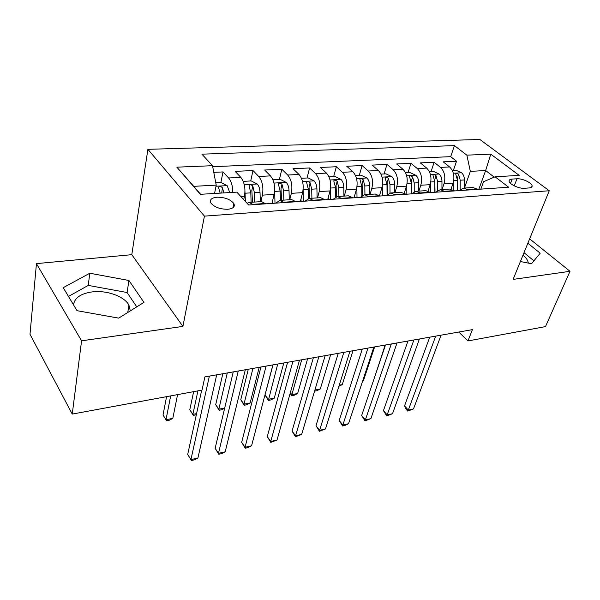 <?xml version="1.0" encoding="UTF-8"?>
<svg xmlns="http://www.w3.org/2000/svg" width="600" height="600" viewBox="0 0 600 600"><rect width="100%" height="100%" fill="white"/><g stroke="black" fill="none" stroke-linecap="round" stroke-linejoin="round"><path stroke-width="0.9" d="M130.305 310.897L128.925 305.123C124.358 296.362 106.823 290.048 92.34 291.877C80.85 293.505 74.573 297.817 73.5 304.808M227.775 209.272C233.235 208.62 235.26 206.715 233.85 203.542C230.475 199.38 224.888 197.265 217.087 197.197C211.478 197.805 209.423 199.755 210.923 203.048C214.41 207.188 220.028 209.257 227.775 209.272M522.99 255.173C526.342 257.97 528.09 260.61 528.248 263.093M36.45 263.625L81.57 340.822L182.91 326.4L131.797 254.67L36.45 263.625L30 334.282L72.248 414.09L202.013 390.105L204.885 376.913L472.403 329.632L467.947 340.942L545.498 326.61L570 271.305L529.643 238.853M131.797 254.67L147.9 149.325L479.842 139.477L549.255 190.755L204.435 216.127L147.9 149.325M451.035 189.113L453.067 183.24C454.845 176.468 453.69 171.038 449.595 166.95L443.183 161.843L456.525 161.235L453.412 170.295M442.05 189.562L444.007 183.803C445.77 176.985 444.607 171.517 440.528 167.4L434.138 162.262L431.092 171.472M434.138 162.262L420.33 162.892L426.683 168.09C430.74 172.26 431.91 177.78 430.178 184.665L428.085 190.988M404.25 193.163L406.478 186.15C408.15 179.145 406.98 173.52 402.96 169.275L396.668 163.972L410.963 163.32L408.007 172.688M379.485 195.72L381.915 187.68C383.528 180.555 382.35 174.833 378.375 170.505L372.157 165.097L386.97 164.422L384.097 173.94M354.007 197.805L356.452 189.27C357.998 182.017 356.812 176.19 352.882 171.773L346.763 166.26L362.108 165.555L359.34 175.245M327.683 199.605L330.03 190.92C331.507 183.54 330.308 177.6 326.438 173.093L320.415 167.468L336.337 166.74L333.668 176.595M300.36 201.472L302.603 192.638C303.998 185.115 302.79 179.062 298.987 174.465L293.07 168.72L309.6 167.962L307.043 177.998M271.972 203.415L274.095 194.415C275.407 186.757 274.2 180.578 270.465 175.89L264.668 170.017L281.835 169.23L279.413 179.445M243.72 199.65L244.462 196.267C245.678 188.46 244.462 182.16 240.81 177.368L235.147 171.368L252.998 170.55L250.71 180.96M516.975 178.785L512.168 179.078C510 179.25 508.98 179.962 509.115 181.215C509.287 184.238 519.12 188.82 524.347 188.28L529.162 187.942C531.225 187.755 532.215 187.072 532.11 185.887C531.998 182.865 522.21 178.29 516.975 178.785L514.252 185.85M478.838 189.262L485.64 170.542L470.332 171.368L466.853 155.153L454.433 145.627L201.907 154.163L212.513 165.697L176.85 167.175L200.355 194.31L236.82 192.142L248.647 205.005L508.665 187.222L495.067 176.797L483.555 181.71L480.847 189.127M466.853 155.153L490.77 154.163L519.188 175.358L495.067 176.797M260.895 201.645L262.38 195.142L274.095 194.415M289.755 199.725L291.33 193.335L302.603 192.638M317.528 197.873L319.185 191.595L330.03 190.92M344.272 196.087L346.005 189.922L356.452 189.27M370.05 194.362L371.843 188.31L381.915 187.68M394.905 192.705L396.757 186.757L406.478 186.15M418.89 191.108L420.803 185.25L430.178 184.665M456.525 161.235L450.69 156.667L212.7 166.688M232.778 192.382C232.733 186.083 231.345 181.275 228.615 177.975L223.013 171.922L213.78 172.35M252.998 170.55L258.743 176.475C262.44 181.208 263.655 187.433 262.38 195.142M281.835 169.23L287.707 175.028C291.487 179.663 292.695 185.767 291.33 193.335M309.6 167.962L315.585 173.632C319.425 178.178 320.625 184.163 319.185 191.595M336.337 166.74L342.428 172.297C346.327 176.745 347.52 182.618 346.005 189.922M362.108 165.555L368.288 171.007C372.248 175.365 373.433 181.132 371.843 188.31M386.97 164.422L393.232 169.762C397.23 174.038 398.408 179.7 396.757 186.757M410.963 163.32L417.293 168.562C421.335 172.755 422.505 178.32 420.803 185.25M468.585 189.968L463.717 188.115L459.12 190.613M477.743 189.337L472.86 187.507L463.717 188.115M454.59 190.92L449.752 189.053L440.28 189.683L445.095 191.572M430.59 192.562L425.805 190.65L415.98 191.303L420.735 193.237M405.683 194.265L400.965 192.3L390.772 192.983L395.46 194.97M379.837 196.035L375.188 194.025L364.605 194.73L369.218 196.763M352.987 197.873L348.42 195.81L337.418 196.545L341.955 198.623M325.072 199.778L320.595 197.663L309.157 198.428L313.597 200.565M296.032 201.765L291.653 199.597L279.75 200.392L284.085 202.583M265.793 203.835L261.532 201.608L249.127 202.433L253.35 204.683M464.423 188.07L470.332 171.368M81.57 340.822L72.248 414.09M182.91 326.4L204.435 216.127M549.255 190.755L513.105 279.397L570 271.305M458.798 332.032L467.947 340.942M494.243 177.15L485.64 170.542L490.77 154.163M214.56 193.462L216.218 185.123L193.733 186.337L200.625 194.295M450.69 156.667L454.433 145.627M223.013 171.922L220.875 182.528M435.75 192.21L440.28 189.683M411.525 193.868L415.98 191.303M386.4 195.585L390.772 192.983M360.322 197.37L364.605 194.73M333.24 199.222L337.418 196.545M305.093 201.15L309.157 198.428M275.82 203.153L279.75 200.392M212.513 165.697L216.218 185.123M247.042 203.257L249.127 202.433M176.85 167.175L193.733 186.337M520.395 261.517L531.502 263.745L540.195 253.215L527.857 243.225M77.025 310.688L118.695 318.135L143.962 302.377L128.933 280.485L89.79 273.24L63.225 287.685L77.025 310.688M533.903 260.835L524.002 252.683M136.762 306.87L127.087 292.515L88.245 285.405L68.475 296.438M88.245 285.405L89.79 273.24M127.087 292.515L128.933 280.485M429.735 337.17L404.543 405.877L408.308 410.107L435.72 336.112M413.49 408.93L407.76 411.105L408.308 410.107L413.49 408.93L441.075 335.168M407.76 411.105L406.26 409.41L404.543 405.877M453.285 182.565L453.248 189.938M452.272 170.355L455.895 170.167L461.64 172.852C463.433 174.472 464.362 176.843 464.423 179.947L464.37 188.078M385.162 345.045L375.84 373.575M460.162 189.593L460.215 180.203L458.647 174.465C457.185 173.25 456.195 173.07 455.685 173.917L457.545 180.36L457.485 190.725M457.395 178.433L457.56 190.718M375.795 373.695L375.615 373.32M407.978 341.017L383.445 410.603L387.165 414.923L413.88 339.975M392.513 413.707L386.707 415.912L387.165 414.923L392.513 413.707L419.408 338.993M386.707 415.912L383.445 410.603M385.5 344.985L361.673 415.478L365.355 419.895L391.305 343.965M370.875 418.635L364.987 420.877L365.355 419.895L370.875 418.635L397.02 342.952M364.987 420.877L361.673 415.478M362.265 349.095L339.21 420.51L342.847 425.018L367.965 348.09M348.54 423.72L344.85 425.475L342.577 425.993L342.847 425.018L348.54 423.72L373.875 347.04M342.577 425.993L339.21 420.51M338.235 353.34L316.013 425.707L319.597 430.312L343.822 352.358M325.478 428.978L319.433 431.28L319.597 430.312L325.478 428.978L349.935 351.278M319.433 431.28L316.013 425.707M430.44 183.788L430.44 192.435M429.338 171.562L433.395 171.352L439.185 174.083C440.97 175.74 441.893 178.14 441.967 181.305L441.945 189.57M437.595 190.575L437.61 181.567L436.043 175.733C434.528 174.48 433.507 174.308 432.998 175.215L434.85 181.733L434.827 192.278M436.043 175.733L434.76 179.565L435.03 192.263M362.82 380.513L363.555 380.362L374.625 346.913M363.555 380.362L362.73 380.767M406.793 185.025L406.822 194.19M405.592 172.815L410.1 172.575L415.942 175.358C417.705 177.045 418.635 179.498 418.717 182.708L418.732 191.115M414.225 191.73L414.21 182.985L412.635 177.045C411.067 175.748 410.025 175.583 409.507 176.565L411.345 183.157L411.375 193.875M412.635 177.045L411.382 180.945L411.705 193.65M339.255 385.207L342.248 384.607L352.98 350.737M342.248 384.607L338.918 386.272M379.875 194.445L379.882 196.035M382.282 186.255L382.358 195.862M380.978 174.105L385.98 173.843L391.868 176.678C393.615 178.395 394.537 180.892 394.635 184.163L394.688 192.72M390.022 193.095L389.963 184.447L388.38 178.403C386.76 177.06 385.688 176.91 385.17 177.96L386.993 184.627L387.067 194.82M388.38 178.403L387.173 182.363L387.54 194.377M314.888 390.06L320.288 388.98L330.645 354.683M320.288 388.98L316.793 390.743L314.558 391.162M354.548 195.923L354.57 197.76M356.865 187.477L357 197.595M355.462 175.447L360.99 175.155L366.915 178.05C368.647 179.805 369.562 182.34 369.675 185.678L369.772 194.385M364.935 194.708L364.83 185.97L363.248 179.805C361.567 178.417 360.465 178.29 359.94 179.407L361.755 186.15L361.868 195.788M363.248 179.805L362.085 183.84L362.498 195.382M301.718 359.798L291.862 394.65L297.638 393.495L307.597 358.755M290.347 392.692L291.862 394.65L291.825 395.737L290.153 393.382M297.638 393.495L294.135 395.28L291.825 395.737M313.365 357.735L292.05 431.077L295.575 435.787L318.825 356.775M301.657 434.4L295.522 436.74L295.575 435.787L301.657 434.4L325.155 355.65M295.522 436.74L292.05 431.077M328.275 197.423L328.312 199.56M330.495 188.655L330.69 199.395M328.987 176.843L335.07 176.52L341.048 179.468C342.75 181.26 343.665 183.847 343.793 187.238L343.928 196.11M272.978 364.875L265.035 394.98L268.298 399.338L274.26 398.153L283.8 362.962M338.91 196.44L338.767 187.545L337.178 181.267C335.438 179.835 334.305 179.715 333.772 180.922L335.572 187.74L335.73 197.002M337.178 181.267L336.06 185.37L336.517 196.702M277.725 364.035L268.373 400.425L265.035 394.98M274.26 398.153L270.75 399.952L268.373 400.425M287.61 362.288L267.278 436.62L270.743 441.442L292.935 361.35M277.028 440.01L270.81 442.388L270.743 441.442L277.028 440.01L299.49 360.188M270.81 442.388L267.278 436.62M300.998 198.952L301.058 201.42M311.903 198.248L311.707 189.18L310.118 182.782C308.31 181.297 307.14 181.2 306.615 182.49L308.392 189.382L303.112 189.697L303.375 201.263M301.493 178.29L308.175 177.938L314.197 180.945C315.87 182.767 316.785 185.407 316.928 188.865L317.108 197.895M248.31 369.233L240.772 399.728L243.975 404.19L250.132 402.96L259.2 367.312M308.392 189.382L308.595 198.51M310.118 182.782L309.045 186.96L309.562 198.397M252.923 368.423L243.975 404.19L244.163 405.27L240.772 399.728M250.132 402.96L246.615 404.775L244.163 405.27M260.925 367.005L241.665 442.365L245.055 447.293L266.093 366.09M251.558 445.808L247.845 447.63L245.243 448.222L245.055 447.293L251.558 445.808L272.895 364.89M245.243 448.222L241.665 442.365M274.635 190.718L275.002 203.205M272.663 200.498L272.745 203.362M272.925 179.79L280.252 179.4L286.312 182.475C287.955 184.335 288.862 187.028 289.028 190.553L289.26 199.755M222.817 373.74L215.708 404.64L218.843 409.192L224.692 408.03M283.845 200.115L283.605 190.875L282.015 184.358C280.132 182.82 278.925 182.738 278.4 184.125L280.155 191.085L280.41 200.347M282.015 184.358L280.995 188.61L281.565 200.265M227.288 372.952L218.843 409.192L219.15 410.272L215.708 404.64M224.655 408.217L221.692 409.763L219.15 410.272M233.257 371.895L215.153 448.298L218.468 453.345L238.26 371.01M225.202 451.815L221.483 453.653L218.798 454.268L218.468 453.345L225.202 451.815L245.317 369.765M218.798 454.268L215.153 448.298M244.987 191.708L245.37 201.45M243.225 181.35L251.235 180.93L257.34 184.065C258.945 185.97 259.845 188.715 260.025 192.308L260.317 201.69M193.635 391.65L189.81 409.71L192.87 414.368L196.583 413.632M254.692 202.065L254.385 192.645L252.803 185.993C250.837 184.395 249.6 184.343 249.075 185.828L250.808 192.862L251.115 202.298M252.803 185.993L251.843 190.328L252.48 202.208M197.917 390.855L192.87 414.368L193.305 415.44L189.81 409.71M196.35 414.69L193.305 415.44M201.683 390.165L187.703 454.447L190.928 459.615L209.37 376.118M197.903 458.033L194.19 459.885L191.407 460.522L190.928 459.615L197.903 458.033L216.697 374.82M191.407 460.522L187.703 454.447M215.775 182.797L221.055 182.52L227.197 185.715L229.748 192.562M166.567 396.653L163.028 414.96L166.005 419.722L172.808 418.365L177.578 394.62M223.875 192.915L222.413 187.695C220.373 186.038 219.09 186.007 218.565 187.605L220.147 193.132M222.413 187.695L221.722 193.042M170.678 395.895L166.005 419.722L166.583 420.78L163.028 414.96M172.808 418.365L169.29 420.24L166.583 420.78M240.817 196.493L244.462 196.267M444.007 183.803L453.067 183.24M440.528 167.4L449.595 166.95M228.615 177.975L240.81 177.368M258.743 176.475L270.465 175.89M287.707 175.028L298.987 174.465M315.585 173.632L326.438 173.093M342.428 172.297L352.882 171.773M368.288 171.007L378.375 170.505M393.232 169.762L402.96 169.275M417.293 168.562L426.683 168.09M468.202 189.66L477.368 189.038M444.72 191.265L454.215 190.613M420.368 192.923L430.215 192.248M395.092 194.64L405.315 193.95M368.858 196.433L379.47 195.705M341.595 198.285L352.627 197.535M313.245 200.22L324.72 199.44M283.74 202.23L295.688 201.413M253.013 204.322L265.455 203.475M510.525 183.39L512.168 179.078M461.498 172.785L453.36 173.227M457.545 180.36L453.728 180.593M464.423 179.947L460.215 180.203M457.357 178.185L458.647 174.465M439.035 174.015L430.425 174.488M434.85 181.733L430.822 181.98M441.967 181.305L437.61 181.567M415.793 175.29L406.673 175.785M411.345 183.157L407.1 183.413M418.717 182.708L414.21 182.985M391.717 176.61L382.065 177.135M386.993 184.627L382.515 184.898M394.635 184.163L389.963 184.447M366.772 177.975L356.543 178.538M361.755 186.15L357.022 186.442M369.675 185.678L364.83 185.97M340.897 179.392L330.06 179.985M335.572 187.74L330.577 188.04M343.793 187.238L338.767 187.545M314.048 180.87L302.558 181.493M316.928 188.865L311.707 189.18M286.163 182.392L273.99 183.06M280.155 191.085L274.665 191.422M289.028 190.553L283.605 190.875M257.183 183.983L244.275 184.695M250.808 192.862L245.093 193.208M260.025 192.308L254.385 192.645M227.048 185.632L216 186.24M127.778 312.472L128.925 305.123M232.958 207.735L233.85 203.542M531.6 187.178L532.11 185.887"/></g></svg>
